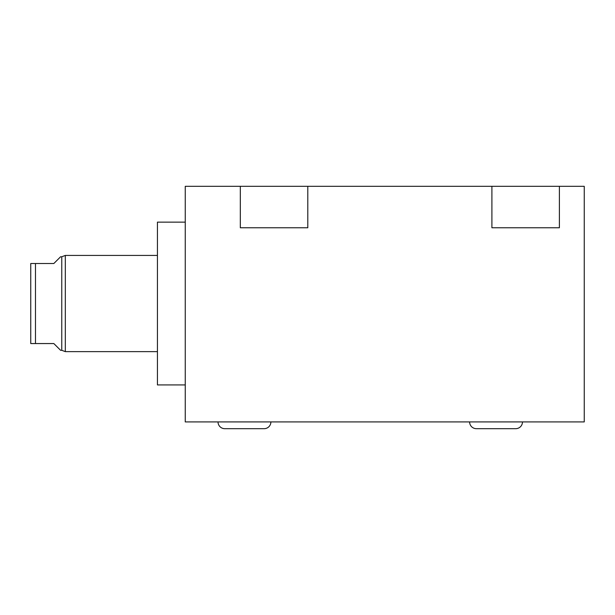 <?xml version="1.0" encoding="UTF-8"?>
<svg xmlns="http://www.w3.org/2000/svg" width="615" height="615" viewBox="0 0 615 615"><rect width="100%" height="100%" fill="white"/><g stroke="black" fill="none" stroke-linecap="round" stroke-linejoin="round"><path stroke-width="0.92" d="M185.253 186.322L185.253 421.928L584.25 421.928L584.25 186.322L559.389 186.322L559.389 227.758L491.9 227.758L491.9 186.322L307.8 186.322L307.8 227.758L240.311 227.758L240.311 186.322L185.253 186.322M559.389 186.322L491.9 186.322M307.8 186.322L240.311 186.322M218.025 421.928A6.75 6.75 0 0 0 224.775 428.678L264.135 428.678A6.75 6.75 0 0 0 270.884 421.928M469.614 421.928A6.75 6.75 0 0 0 476.364 428.678L515.731 428.678A6.75 6.75 0 0 1 515.724 428.678A6.75 6.75 0 0 0 522.473 421.928M185.253 384.929L157.432 384.929L157.432 222.138L185.253 222.138M157.432 351.634L65.321 351.634L65.321 255.433L157.432 255.433M65.321 351.634L61.769 350.296L61.769 256.77L60.585 256.77L53.836 263.52L30.75 263.52L30.75 343.554L53.836 343.554L60.585 350.296L61.769 350.296M65.321 255.433L61.769 256.77M53.836 263.52L60.585 256.77M53.836 343.554L60.585 350.296M35.486 343.554L35.486 263.52M224.775 428.678L264.135 428.678M476.364 428.678L515.731 428.678"/></g></svg>

